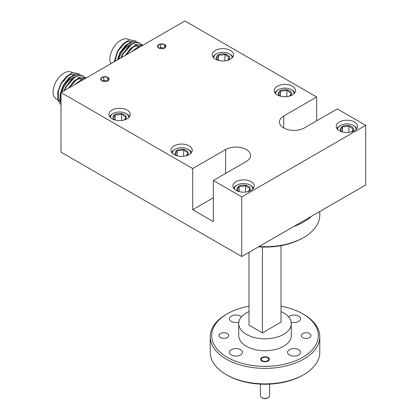 <?xml version="1.0" encoding="UTF-8"?>
<svg xmlns="http://www.w3.org/2000/svg" width="419" height="419" viewBox="0 0 419 419"><rect width="100%" height="100%" fill="white"/><g stroke="black" fill="none" stroke-linecap="round" stroke-linejoin="round"><path stroke-width="0.63" d="M267.584 398.05L268.228 397.678L267.584 398.05A3.651 2.111 180 0 1 262.42 398.05L261.775 397.678A4.567 2.634 0 0 0 268.228 397.678L268.228 397.678A4.567 2.634 0 0 0 269.569 395.814L269.569 384.129M260.435 384.129L260.435 395.814A4.567 2.634 0 0 0 261.775 397.678M262.42 357.789L262.42 357.789A3.651 2.111 0 0 0 262.42 360.775A3.651 2.111 0 0 0 267.584 360.775A3.651 2.111 0 0 0 267.584 357.789A3.651 2.111 0 0 0 262.42 357.789L261.775 358.166L262.42 357.789M336.949 128.628A10.229 5.903 180 0 1 337.127 128.266A10.229 5.903 180 0 1 339.636 125.889L340.359 125.47A9.202 5.316 0 0 0 338.102 127.612A9.202 5.316 0 0 0 337.677 129.487M356.061 129.487A9.202 5.316 0 0 0 353.379 125.47L354.102 125.889A10.229 5.903 180 0 1 356.789 128.628M353.379 125.47A9.202 5.316 0 0 0 340.359 125.47M351.578 131.891A6.589 3.802 0 0 0 353.149 130.388A6.589 3.802 0 0 0 353.306 128.418C351.845 128.429 350.363 127.491 348.875 125.606C346.749 126.81 344.601 127.083 342.438 126.412C341.768 128.56 341.097 129.764 340.432 130.037L341.857 131.566M351.305 132.043L352.306 130.953L353.306 128.418A6.589 3.802 0 0 0 348.875 125.606A6.589 3.802 0 0 0 342.438 126.412A6.589 3.802 0 0 0 340.432 130.037A6.589 3.802 0 0 0 342.161 131.891M233.645 188.267A10.229 5.903 180 0 1 233.823 187.906A10.229 5.903 180 0 1 236.337 185.528L237.06 185.114A9.202 5.316 0 0 0 234.797 187.251A9.202 5.316 0 0 0 234.373 189.126M252.762 189.126A9.202 5.316 0 0 0 250.075 185.114L250.798 185.528A10.229 5.903 180 0 1 253.485 188.267M250.075 185.114A9.202 5.316 0 0 0 237.06 185.114M248.273 191.53A6.589 3.802 0 0 0 249.844 190.027A6.589 3.802 0 0 0 250.007 188.063C248.54 188.068 247.063 187.131 245.571 185.245C243.444 186.45 241.297 186.722 239.134 186.057C238.463 188.199 237.798 189.409 237.128 189.681L238.552 191.205M248.001 191.682L249.001 190.593L250.007 188.063A6.589 3.802 0 0 0 245.571 185.245A6.589 3.802 0 0 0 239.134 186.057A6.589 3.802 0 0 0 237.128 189.681A6.589 3.802 0 0 0 238.861 191.53M274.969 92.845A10.229 5.903 180 0 1 275.147 92.484A10.229 5.903 180 0 1 277.656 90.106L278.378 89.687A9.202 5.316 0 0 0 276.121 91.829A9.202 5.316 0 0 0 275.697 93.704M294.08 93.704A9.202 5.316 0 0 0 291.394 89.687L292.122 90.106A10.229 5.903 180 0 1 294.808 92.845M291.394 89.687A9.202 5.316 0 0 0 278.378 89.687M289.597 96.108A6.589 3.802 0 0 0 291.163 94.6A6.589 3.802 0 0 0 291.325 92.636C289.859 92.641 288.382 91.703 286.895 89.818C284.763 91.028 282.621 91.295 280.452 90.63C279.787 92.772 279.117 93.982 278.452 94.254L279.876 95.778M289.32 96.26L290.325 95.165L291.325 92.636A6.589 3.802 0 0 0 286.895 89.818A6.589 3.802 0 0 0 280.452 90.63A6.589 3.802 0 0 0 278.452 94.254A6.589 3.802 0 0 0 280.18 96.108M171.664 152.485A10.229 5.903 180 0 1 171.842 152.123A10.229 5.903 180 0 1 174.356 149.745L175.079 149.326A9.202 5.316 0 0 0 172.817 151.469A9.202 5.316 0 0 0 172.392 153.344M190.776 153.344A9.202 5.316 0 0 0 188.094 149.326L188.817 149.745A10.229 5.903 180 0 1 191.504 152.485M188.094 149.326A9.202 5.316 0 0 0 175.079 149.326M186.293 155.748A6.589 3.802 0 0 0 187.864 154.244A6.589 3.802 0 0 0 188.026 152.275C186.56 152.286 185.083 151.348 183.59 149.463C181.464 150.667 179.316 150.94 177.153 150.269C176.483 152.416 175.812 153.621 175.147 153.893L176.572 155.423M186.02 155.899L187.021 154.81L188.026 152.275A6.589 3.802 0 0 0 183.59 149.463A6.589 3.802 0 0 0 177.153 150.269A6.589 3.802 0 0 0 175.147 153.893A6.589 3.802 0 0 0 176.876 155.748M212.988 57.057A10.229 5.903 180 0 1 213.166 56.696A10.229 5.903 180 0 1 215.675 54.318L216.398 53.904A9.202 5.316 0 0 0 214.14 56.041A9.202 5.316 0 0 0 213.711 57.916M232.1 57.916A9.202 5.316 0 0 0 229.413 53.904L230.136 54.318A10.229 5.903 180 0 1 232.828 57.057M229.413 53.904A9.202 5.316 0 0 0 216.398 53.904M227.611 60.32A6.589 3.802 0 0 0 229.183 58.817A6.589 3.802 0 0 0 229.345 56.848C227.878 56.858 226.401 55.921 224.914 54.035C222.782 55.24 220.635 55.512 218.472 54.847C217.807 56.989 217.136 58.199 216.466 58.466L217.89 59.996M227.339 60.472L228.345 59.383L229.345 56.848A6.589 3.802 0 0 0 224.914 54.035A6.589 3.802 0 0 0 218.472 54.847A6.589 3.802 0 0 0 216.466 58.466A6.589 3.802 0 0 0 218.199 60.32M109.684 116.697A10.229 5.903 180 0 1 109.862 116.341A10.229 5.903 180 0 1 112.371 113.963L113.093 113.544A9.202 5.316 0 0 0 110.836 115.686A9.202 5.316 0 0 0 110.412 117.561M128.795 117.561A9.202 5.316 0 0 0 126.114 113.544L126.837 113.963A10.229 5.903 180 0 1 129.523 116.697M126.114 113.544A9.202 5.316 0 0 0 113.093 113.544M124.312 119.965A6.589 3.802 0 0 0 125.878 118.457A6.589 3.802 0 0 0 126.04 116.492C124.579 116.498 123.097 115.56 121.61 113.675C119.483 114.885 117.336 115.152 115.173 114.487C114.502 116.629 113.832 117.839 113.167 118.111L114.591 119.635M124.034 120.117L125.04 119.022L126.04 116.492A6.589 3.802 0 0 0 121.61 113.675A6.589 3.802 0 0 0 115.173 114.487A6.589 3.802 0 0 0 113.167 118.111A6.589 3.802 0 0 0 114.895 119.965M118.855 59.105A14.607 8.432 -60 0 1 128.617 45.446A14.607 8.432 -60 0 1 131.346 44.294M134.75 44.236A14.607 8.432 -60 0 1 135.918 44.723A14.607 8.432 -60 0 1 136.961 45.53M137.165 45.739A14.607 8.432 -60 0 1 138.139 47.258M138.26 47.525A14.607 8.432 -60 0 1 138.375 47.834M134.106 42.937L130.477 43.063L127.764 44.32L120.394 52.632L117.854 59.681M117.43 59.927L120.049 52.427L127.413 44.121L130.126 42.864L134.221 42.895M131.524 41.444L127.895 41.57L125.181 42.832L117.812 51.139L114.947 61.363M129.11 39.894L128.455 39.517A15.388 8.883 120 0 0 120.766 40.282A15.388 8.883 120 0 0 110.846 63.73M135.51 48.793L132.456 51.254M131.262 51.94L131.765 51.401M139.27 45.917L135.641 46.043L132.928 47.305L125.873 55.051M125.197 55.444L132.582 47.101L135.29 45.844L139.386 45.88M130.346 45.812L122.982 54.119L121.405 57.633M120.887 57.932L122.631 53.92L130 45.613M138.679 45.786L138.888 46.059M164.683 48.017L164.683 48.017A4.216 2.435 0 0 0 165.772 46.928A4.216 2.435 0 0 0 164.683 44.576A4.216 2.435 0 0 0 160.608 43.948A4.216 2.435 0 0 0 157.628 45.666A4.216 2.435 0 0 0 158.717 48.017A4.216 2.435 0 0 0 162.792 48.651A4.216 2.435 0 0 0 164.683 48.017L164.683 44.576L160.608 43.948L157.628 45.666L158.717 48.017M164.279 48.248L165.772 46.928L164.683 44.576M62.038 91.908A14.607 8.432 -60 0 1 71.801 78.248A14.607 8.432 -60 0 1 74.53 77.096M77.934 77.038A14.607 8.432 -60 0 1 79.102 77.525A14.607 8.432 -60 0 1 80.144 78.332M80.348 78.547A14.607 8.432 -60 0 1 81.323 80.066M81.443 80.328A14.607 8.432 -60 0 1 81.558 80.637M77.29 75.739L73.66 75.865L70.947 77.122L63.578 85.434L61.038 92.484M60.98 92.819L60.98 98.585M60.98 99.654L60.629 92.615L63.232 85.23L70.596 76.923L73.309 75.666L77.405 75.698M74.708 74.247L71.078 74.373L68.365 75.635L60.996 83.941L58.398 91.321L58.613 97.952L60.236 100.942M72.293 72.697L71.639 72.319A15.388 8.883 120 0 0 63.95 73.084A15.388 8.883 120 0 0 53.899 86.639A15.388 8.883 120 0 0 56.256 98.968L60.98 101.697M78.693 81.595L75.64 84.057M74.446 84.743L74.949 84.203M82.454 78.72L78.824 78.851L76.111 80.108L69.056 87.859M68.381 88.247L75.766 79.903L78.473 78.646L82.569 78.683M73.529 78.615L66.16 86.922L64.589 90.436M64.07 90.734L65.814 86.723L73.184 78.416M81.862 78.589L82.072 78.866M107.866 80.82L107.866 80.82A4.216 2.435 0 0 0 108.956 79.73A4.216 2.435 0 0 0 107.866 77.379A4.216 2.435 0 0 0 103.792 76.75A4.216 2.435 0 0 0 100.811 78.468A4.216 2.435 0 0 0 101.901 80.82A4.216 2.435 0 0 0 105.976 81.454A4.216 2.435 0 0 0 107.866 80.82L107.866 77.379L103.792 76.75L100.811 78.468L101.901 80.82M107.463 81.05L108.956 79.73L107.866 77.379M227.376 333.561A4.892 2.823 0 0 0 222.039 332.948A4.892 2.823 0 0 0 219.022 335.561A4.892 2.823 0 0 0 220.452 337.557A4.892 2.823 0 0 0 225.789 338.17A4.892 2.823 0 0 0 228.805 335.561A4.892 2.823 0 0 0 227.376 333.561M309.552 333.561A4.892 2.823 0 0 0 304.215 332.948A4.892 2.823 0 0 0 301.198 335.561A4.892 2.823 0 0 0 302.628 337.557A4.892 2.823 0 0 0 307.965 338.17A4.892 2.823 0 0 0 310.987 335.561A4.892 2.823 0 0 0 309.552 333.561M268.076 357.507A4.347 2.509 0 0 0 263.336 356.962A4.347 2.509 0 0 0 260.655 359.282A4.347 2.509 0 0 0 261.927 361.058A4.347 2.509 0 0 0 266.667 361.602A4.347 2.509 0 0 0 269.349 359.282A4.347 2.509 0 0 0 268.076 357.507M248.991 306.195A53.323 30.786 0 0 0 227.297 313.789A53.323 30.786 0 0 0 227.297 313.794A53.323 30.786 0 0 0 227.297 357.328A53.323 30.786 0 0 0 302.707 357.328A53.323 30.786 0 0 0 302.707 313.794A53.323 30.786 0 0 0 281.013 306.195M302.707 313.794L303.744 314.386A54.784 31.629 180 0 1 319.786 336.756A54.784 31.629 180 0 1 303.738 359.12A54.784 31.629 180 0 1 244.036 365.976A54.784 31.629 180 0 1 210.218 336.756A54.784 31.629 180 0 1 226.265 314.386L227.297 313.789M258.554 246.838A53.323 30.786 180 0 0 302.707 238.044L303.738 237.447A54.784 31.629 0 0 0 303.744 237.447A54.784 31.629 0 0 0 319.786 215.083L319.786 211.485M210.218 336.756L210.218 352.259A54.784 31.629 0 0 0 226.265 374.628L227.297 375.22A53.323 30.786 180 0 0 302.707 375.22L303.738 374.628A54.784 31.629 0 0 0 303.744 374.628A54.784 31.629 0 0 0 319.786 352.259L319.786 336.756M311.595 216.214A54.784 31.629 180 0 1 303.738 221.944A54.784 31.629 180 0 1 293.819 226.475M248.991 311.589A26.297 15.184 0 0 0 246.409 312.899A26.297 15.184 0 0 0 238.704 323.63L238.704 335.561A26.297 15.184 0 0 0 254.941 349.587A26.297 15.184 0 0 0 283.595 346.298A26.297 15.184 0 0 0 291.299 335.561L291.299 323.63A26.297 15.184 0 0 0 281.013 311.589M238.704 323.63A26.297 15.184 0 0 0 254.941 337.656A26.297 15.184 0 0 0 283.595 334.367A26.297 15.184 0 0 0 291.299 323.63M298.653 349.682A6.5 3.755 0 0 0 291.566 348.865A6.5 3.755 0 0 0 287.554 352.337A6.5 3.755 0 0 0 289.461 354.987A6.5 3.755 0 0 0 296.542 355.804A6.5 3.755 0 0 0 300.559 352.337A6.5 3.755 0 0 0 298.653 349.682M240.543 349.682A6.5 3.755 0 0 0 233.462 348.865A6.5 3.755 0 0 0 229.45 352.337A6.5 3.755 0 0 0 231.351 354.987A6.5 3.755 0 0 0 238.437 355.804A6.5 3.755 0 0 0 242.449 352.337A6.5 3.755 0 0 0 240.543 349.682M241.496 316.827A6.5 3.755 0 0 0 240.543 316.13A6.5 3.755 0 0 0 233.462 315.318A6.5 3.755 0 0 0 229.45 318.786A6.5 3.755 0 0 0 231.351 321.441A6.5 3.755 0 0 0 238.83 322.148M291.174 322.148A6.5 3.755 0 0 0 300.559 318.786A6.5 3.755 0 0 0 298.653 316.13A6.5 3.755 0 0 0 288.508 316.827M241.758 196.893L241.758 256.533L60.98 152.16L60.98 92.52L184.941 20.95L316.654 96.993L283.726 116.005A14.607 8.432 0 0 0 279.447 121.966A14.607 8.432 0 0 0 288.466 129.759A14.607 8.432 0 0 0 304.388 127.931L337.316 108.919L365.724 125.323L241.758 196.893L213.35 180.489L246.278 161.477A14.607 8.432 0 0 0 250.557 155.517A14.607 8.432 0 0 0 246.278 149.552A14.607 8.432 0 0 0 225.616 149.552L225.616 173.408M354.411 122.013A10.664 6.159 0 0 0 342.789 120.677A10.664 6.159 0 0 0 336.206 126.365A10.664 6.159 0 0 0 339.327 130.718A10.664 6.159 0 0 0 350.949 132.053A10.664 6.159 0 0 0 357.533 126.365A10.664 6.159 0 0 0 354.411 122.013M251.107 181.652A10.664 6.159 0 0 0 239.485 180.317A10.664 6.159 0 0 0 232.901 186.005A10.664 6.159 0 0 0 236.028 190.362A10.664 6.159 0 0 0 247.65 191.698A10.664 6.159 0 0 0 254.233 186.005A10.664 6.159 0 0 0 251.107 181.652M127.146 110.082A10.664 6.159 0 0 0 115.524 108.751A10.664 6.159 0 0 0 108.94 114.439A10.664 6.159 0 0 0 112.062 118.792A10.664 6.159 0 0 0 123.684 120.127A10.664 6.159 0 0 0 130.267 114.439A10.664 6.159 0 0 0 127.146 110.082M292.431 86.225A10.664 6.159 0 0 0 280.809 84.895A10.664 6.159 0 0 0 274.225 90.583A10.664 6.159 0 0 0 277.347 94.935A10.664 6.159 0 0 0 288.969 96.27A10.664 6.159 0 0 0 295.552 90.583A10.664 6.159 0 0 0 292.431 86.225M189.126 145.87A10.664 6.159 0 0 0 177.504 144.534A10.664 6.159 0 0 0 170.921 150.222A10.664 6.159 0 0 0 174.042 154.574A10.664 6.159 0 0 0 185.664 155.91A10.664 6.159 0 0 0 192.248 150.222A10.664 6.159 0 0 0 189.126 145.87M230.445 50.442A10.664 6.159 0 0 0 218.823 49.107A10.664 6.159 0 0 0 212.239 54.795A10.664 6.159 0 0 0 215.366 59.152A10.664 6.159 0 0 0 226.988 60.483A10.664 6.159 0 0 0 233.572 54.795A10.664 6.159 0 0 0 230.445 50.442M60.98 92.52L192.688 168.564L225.616 149.552M241.758 256.533L365.724 184.962L365.724 125.323M316.654 96.993L316.654 120.85M213.35 180.489L213.35 221.646L192.688 209.715L192.688 168.564M213.35 197.789L192.688 209.715M226.265 374.628A54.784 31.629 0 0 0 303.738 374.628L302.707 375.22M259.089 246.529A54.784 31.629 0 0 0 303.738 237.447L302.707 238.044M248.991 252.358L248.991 325.123L262.42 332.875L281.013 322.143L281.013 245.644M262.42 332.875L262.42 247.027M107.295 81.097A3.651 2.111 0 0 0 105.829 80.642A3.651 2.111 0 0 0 102.466 81.097L103.792 80.328L103.792 76.75M107.667 80.925L103.792 80.328M74.519 84.701L83.025 78.536L85.848 78.159M68.564 88.142L74.074 80.951L80.443 77.044L86.503 77.782M64.112 90.708L65.914 86.78L71.44 79.51L77.861 75.556L82.407 75.499L85.633 78.285M60.98 103.184L60.441 101.744L60.226 93.961L63.327 85.287L68.857 78.018L75.279 74.063L81.993 75.373M60.98 104.839L57.859 100.251L57.644 92.468L60.745 83.795L66.275 76.525L72.697 72.571L79.411 73.885M164.112 48.295A3.651 2.111 0 0 0 162.645 47.839A3.651 2.111 0 0 0 159.283 48.295L160.608 47.525L160.608 43.948M164.484 48.122L160.608 47.525M131.336 51.898L139.841 45.734L142.664 45.357M125.381 55.334L130.89 48.148L137.259 44.241L143.319 44.98M120.929 57.906L122.73 53.978L128.256 46.708L134.677 42.754L139.223 42.696L142.45 45.482M117.273 60.022L120.143 52.485L125.674 45.215L132.095 41.261L138.809 42.57M114.188 61.797L117.561 50.992L123.092 43.723L129.513 39.768L136.227 41.083M121.61 120.483L121.61 113.675M115.173 120.038L115.173 114.487M224.914 60.844L224.914 54.035M218.472 60.399L218.472 54.847M183.59 156.271L183.59 149.463M177.153 155.821L177.153 150.269M286.895 96.627L286.895 89.818M280.452 96.181L280.452 90.63M245.571 192.054L245.571 185.245M239.134 191.609L239.134 186.057M348.875 132.414L348.875 125.606M342.438 131.964L342.438 126.412M283.726 116.005L283.726 127.931M267.584 357.789L268.076 358.077M227.297 313.794L226.265 314.386M60.98 100.801L59.482 99.937"/></g></svg>
